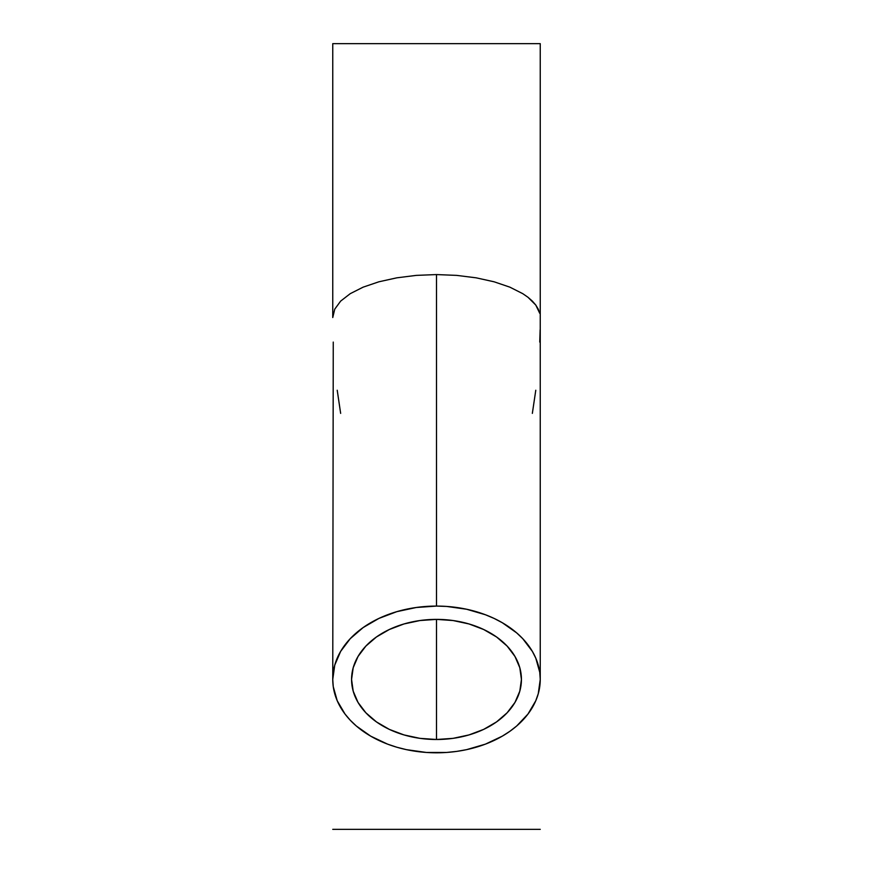 <?xml version="1.0" encoding="UTF-8"?>
<svg xmlns="http://www.w3.org/2000/svg" width="873" height="873" viewBox="0 0 873 873"><rect width="100%" height="100%" fill="white"/><g stroke="black" fill="none" stroke-linecap="round" stroke-linejoin="round"><path stroke-width="1.31" d="M436.5 739.496A84.932 60.051 0 0 1 351.568 679.445A84.932 60.051 0 0 1 436.5 619.383L436.5 739.496L436.5 619.383A84.932 60.051 0 0 1 521.432 679.445A84.932 60.051 0 0 1 436.5 739.496L419.935 738.351L404.003 734.924L389.314 729.381L376.449 721.906L365.885 712.805L358.028 702.427L353.194 691.165L351.568 679.445L353.194 667.725L358.028 656.463L365.885 646.075L376.449 636.974L389.314 629.509L404.003 623.955L419.935 620.539L436.5 619.383L453.065 620.539L468.997 623.955L483.686 629.509L496.551 636.974L507.115 646.075L514.972 656.463L519.806 667.725L521.432 679.445L519.806 691.165L514.972 702.427L507.115 712.805L496.551 721.906L483.686 729.381L468.997 734.924L453.065 738.351L436.5 739.496M436.5 606.08A103.745 73.354 0 0 1 540.245 679.445A103.745 73.354 0 0 1 436.5 752.799A103.745 73.354 0 0 1 332.755 679.445A103.745 73.354 0 0 1 436.5 606.08L436.5 274.569L436.5 606.08L416.257 607.499L396.8 611.667L378.86 618.444L363.146 627.567L350.237 638.687L340.656 651.367L334.752 665.128L332.755 679.445L333.257 686.636L337.218 700.735L345.01 714.027L350.237 720.203L356.304 725.987L370.687 736.146L387.59 744.145L396.8 747.223L406.382 749.645L426.33 752.45L446.67 752.45L456.743 751.391L466.619 749.645L485.41 744.145L502.313 736.146L509.854 731.312L516.696 725.987L527.99 714.027L535.782 700.735L538.248 693.751L540.245 679.445L539.743 672.254L535.782 658.144L532.344 651.367L522.763 638.687L516.696 632.903L502.313 622.733L494.14 618.444L485.41 614.745L466.619 609.245L446.67 606.44L436.5 606.08M456.743 275.388L436.5 274.569L456.743 275.388L476.2 277.832L456.743 275.388M494.14 281.804L476.2 277.832L494.14 281.804L509.854 287.152L494.14 281.804M522.763 293.666L509.854 287.152L522.763 293.666L527.99 297.278L522.763 293.666M532.344 301.098L527.99 297.278L535.782 305.059L532.344 301.098M538.248 309.151L535.782 305.059L539.743 313.331L538.248 309.151M540.245 317.543L540.245 43.65L332.755 43.65L332.755 317.543L334.752 309.151L340.656 301.098L350.237 293.666L363.146 287.152L378.86 281.804L396.8 277.832L416.257 275.388L436.5 274.569L416.257 275.388L396.8 277.832L378.86 281.804L363.146 287.152L350.237 293.666L340.656 301.098L334.752 309.151L332.755 317.543L332.755 43.65L540.245 43.65L540.245 679.445M333.257 342.085L332.755 679.445M340.656 413.387L337.218 390.242M535.782 390.242L532.344 413.387M540.125 329.83L539.743 342.085M332.755 829.35L540.245 829.35L332.755 829.35"/></g></svg>
